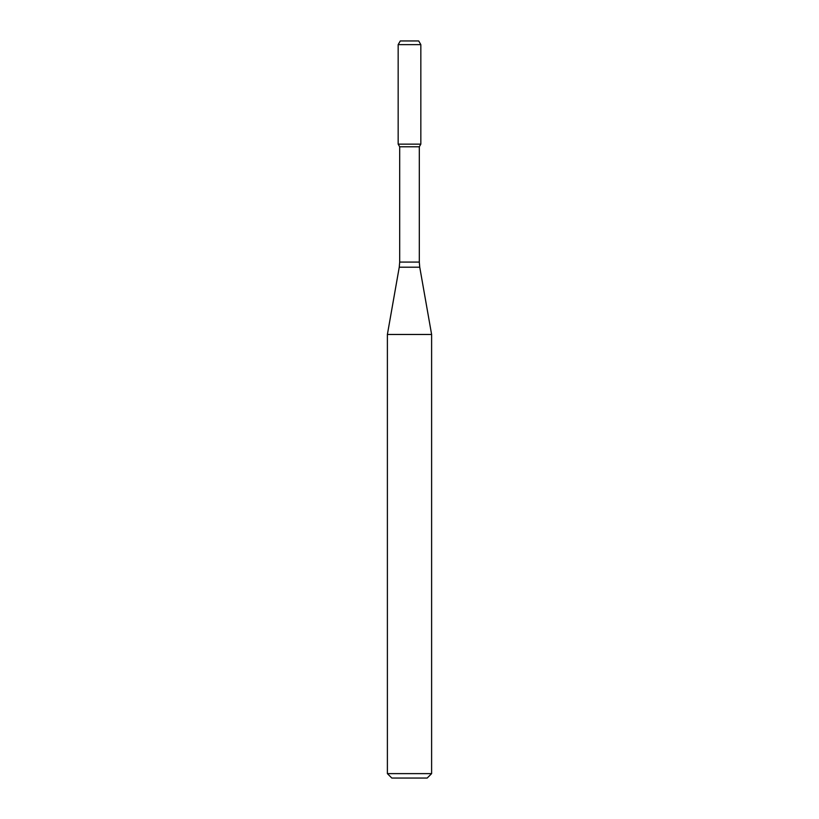 <?xml version="1.0" encoding="UTF-8"?>
<svg xmlns="http://www.w3.org/2000/svg" width="819" height="819" viewBox="0 0 819 819"><rect width="100%" height="100%" fill="white"/><g stroke="black" fill="none" stroke-linecap="round" stroke-linejoin="round"><path stroke-width="1.23" d="M399.692 146.785L419.308 146.785L419.308 262.08L399.692 262.08L399.692 146.785L398.167 144.144L420.833 144.144L420.833 44.636L398.167 44.636L400.296 40.95L418.704 40.95L420.833 44.636M409.5 334.469L431.613 334.469L419.748 267.199L399.252 267.199L387.387 334.469L409.5 334.469M431.613 773.627L427.19 778.05L391.81 778.05L387.387 773.627L431.613 773.627L431.613 334.469M398.167 44.636L398.167 144.144L420.833 144.144L419.308 146.785M419.308 262.08L419.748 267.199M399.692 262.08L399.252 267.199M387.387 773.627L387.387 334.469"/></g></svg>
